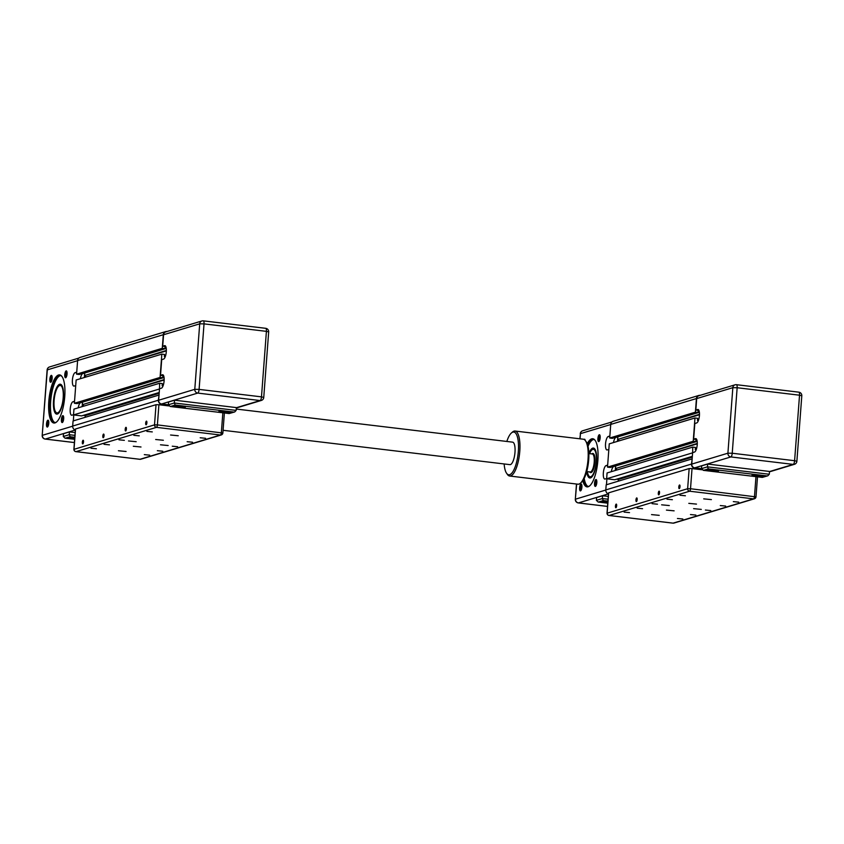 <?xml version="1.0" encoding="UTF-8"?>
<svg xmlns="http://www.w3.org/2000/svg" width="844" height="844" viewBox="0 0 844 844"><rect width="100%" height="100%" fill="white"/><g stroke="black" fill="none" stroke-linecap="round" stroke-linejoin="round"><path stroke-width="1.27" d="M167.038 331.481L167.059 331.481A3.682 3.46 -106.8 0 0 163.303 334.709L162.28 348.308L164.949 348.625L165.107 346.504L165.804 346.589L162.702 346.219L164.569 345.65A6.794 2.163 96.8 0 1 164.875 345.629A6.794 2.163 96.8 0 1 166.257 352.159A6.794 2.163 96.8 0 1 163.557 359.09L161.7 359.649L160.518 375.327L163.62 375.696L162.913 375.612L162.755 377.743L160.086 377.426L161.837 354.132L164.506 354.448L164.348 356.579L165.266 356.695M159.484 389.105L159.653 383.25L162.322 383.566L162.153 385.697L163.082 385.803M168.367 405.078L161.573 404.265A3.682 3.46 -106.8 0 1 158.377 400.214L159.031 395.15M74.409 442.541L45.333 439.059L75.327 430.007A3.682 3.46 -106.8 0 1 72.679 426.062L73.059 420.966L158.756 395.119M85.17 417.316L85.297 415.607L159.168 393.315M85.297 415.607L83.356 415.375M159.21 389.073L73.512 414.921L81.615 415.892L159.231 392.481M73.512 414.921L73.955 409.097L159.653 383.25M162.554 385.74L163.166 385.56M83.313 406.281L83.45 404.36L164.158 380.022M83.45 404.36L164.169 379.568M82.385 404.234L82.543 402.113L164.063 377.521M82.543 402.113L80.634 402.662A6.794 2.163 -83.2 0 0 78.175 407.831M160.086 377.426L74.388 403.284L77.057 403.601L162.755 377.743M74.388 403.284L76.139 379.99L161.837 354.132M164.749 356.632L165.361 356.442M85.497 377.162L85.645 375.253L166.342 350.904M85.645 375.253L166.352 350.45M84.579 375.126L84.738 372.995L166.247 348.403M84.738 372.995L82.817 373.554A6.794 2.163 -83.2 0 0 80.37 378.713M162.28 348.308L76.582 374.166L79.241 374.483L164.949 348.625M76.582 374.166L77.606 360.557A3.682 3.46 -106.8 0 1 80.001 357.455L165.709 331.597M75.77 451.593A2.268 0.717 -83.2 0 0 75.897 451.645A2.268 0.717 -83.2 0 0 75.992 451.635A2.268 2.131 -106.8 0 1 74.029 449.135L75.527 429.174M75.549 428.984L156.024 404.698L154.515 424.859A2.268 2.131 73.2 0 0 156.478 427.349A2.268 0.717 -83.2 0 0 157.395 424.891L154.515 424.859L74.019 449.335M222.753 433.035L157.395 424.891L158.904 404.73L156.024 404.698M158.904 404.73L168.821 405.922M172.26 446.202L177.651 446.729L172.26 446.202M118.941 439.819L124.342 440.336L118.941 439.819M82.332 442.256A1.836 0.58 96.8 0 1 83.155 440.251A1.836 0.58 96.8 0 1 83.514 442.14A1.836 0.58 96.8 0 1 82.723 443.902A1.836 0.58 96.8 0 1 82.332 442.256M102.82 436.074A1.836 0.58 96.8 0 1 103.643 434.069A1.836 0.58 96.8 0 1 104.012 435.958A1.836 0.58 96.8 0 1 103.211 437.709A1.836 0.58 96.8 0 1 102.82 436.074M125.186 429.332A1.836 0.58 96.8 0 1 126.009 427.328A1.836 0.58 96.8 0 1 126.368 429.216A1.836 0.58 96.8 0 1 125.566 430.967A1.836 0.58 96.8 0 1 125.186 429.332M145.674 423.15A1.836 0.58 96.8 0 1 146.497 421.145A1.836 0.58 96.8 0 1 146.856 423.034A1.836 0.58 96.8 0 1 146.065 424.785A1.836 0.58 96.8 0 1 145.674 423.15M160.487 444.788L168.167 445.537L160.487 444.788M133.31 446.254L141.001 446.993L133.31 446.254M118.413 450.749L126.094 451.487L118.413 450.749M128.499 440.958L136.179 441.707L128.499 440.958M170.572 435.008L178.253 435.757L170.572 435.008M155.665 439.502L163.356 440.251L155.665 439.502M91.004 448.248L96.395 448.776L91.004 448.248M104.044 444.313L109.435 444.841L104.044 444.313M144.313 454.631L149.704 455.159L144.313 454.631M157.353 450.696L162.755 451.223L157.353 450.696M133.848 435.325L139.249 435.842L133.848 435.325M146.888 431.389L152.289 431.906L146.888 431.389M187.157 441.707L192.559 442.224L187.157 441.707M200.207 437.772L205.598 438.3L200.207 437.772M160.518 375.327L162.375 374.768A6.794 2.163 96.8 0 1 162.681 374.736A6.794 2.163 96.8 0 1 164.074 381.277A6.794 2.163 96.8 0 1 161.373 388.208L159.505 388.767L158.64 400.246L194.785 389.337L199.1 389.39A3.397 1.076 96.8 0 1 197.728 393.082L260.11 400.552A3.397 1.076 -83.2 0 0 261.482 396.859L199.1 389.39L204.026 323.874L199.712 323.832L194.785 389.337A3.397 3.186 73.2 0 0 197.728 393.082L161.594 403.991A3.397 3.186 -106.8 0 1 158.64 400.246M162.702 346.219L163.567 334.741A3.397 3.186 -106.8 0 1 165.783 331.871L201.927 320.963A3.397 3.186 73.2 0 0 199.712 323.832L163.567 334.741M224.177 411.461L226.382 411.956L223.059 411.798L224.177 411.461M180.12 406.65L177.905 406.154L180.152 406.186M218.944 411.429A5.665 0.738 -175.7 0 0 224.483 412.473A5.665 0.738 -175.7 0 0 230.106 412.262M219.187 411.323A5.665 0.738 4.3 0 1 225.496 411.302A5.665 0.738 4.3 0 1 230.169 412.389A5.665 0.738 4.3 0 1 224.462 412.695A5.665 0.738 4.3 0 1 218.87 411.534A5.665 0.738 4.3 0 1 219.187 411.323M174.159 406.069A5.665 0.738 -175.7 0 0 179.698 407.114A5.665 0.738 -175.7 0 0 185.332 406.903M174.402 405.953A5.665 0.738 4.3 0 1 180.711 405.943A5.665 0.738 4.3 0 1 185.385 407.019A5.665 0.738 4.3 0 1 179.677 407.336A5.665 0.738 4.3 0 1 174.086 406.175A5.665 0.738 4.3 0 1 174.402 405.953M229.03 413.518L170.382 406.491L175.225 405.036L233.872 412.062L229.178 413.549L234.706 411.946L236.162 410.406L174.318 402.999L168.357 404.793L161.594 403.991M233.872 412.062L234.706 411.946M170.382 406.491L168.357 404.793L168.568 401.997L174.529 400.193L236.362 407.599L236.162 410.406M175.225 405.036L174.318 402.999L174.529 400.193M75.717 385.592L74.135 386.067A6.794 2.163 96.8 0 1 73.829 386.098A6.794 2.163 96.8 0 1 72.447 379.557A6.794 2.163 96.8 0 1 75.148 372.637L76.73 372.151M60.662 375.559A23.78 7.564 -83.2 0 0 50.661 401.533A23.78 7.564 -83.2 0 0 55.029 422.622M53.531 400.668A15.065 4.79 -83.2 0 0 58.384 413.454A15.065 4.79 -83.2 0 0 63.237 399.739A15.065 4.79 -83.2 0 0 61.76 385.265A15.065 4.79 -83.2 0 0 53.531 400.668M66.233 377.162A2.785 0.886 96.8 0 1 66.222 377.162A2.785 0.886 96.8 0 1 65.632 374.673A2.785 0.886 96.8 0 1 66.887 371.634A2.785 0.886 96.8 0 1 66.898 371.634M64.777 374.662A3.46 1.097 -83.2 0 0 65.895 377.606A3.46 1.097 -83.2 0 0 67.003 374.451A3.46 1.097 -83.2 0 0 66.665 371.128A3.46 1.097 -83.2 0 0 64.777 374.662M73.776 414.953L73.333 420.892M73.534 414.699L71.94 415.185A6.794 2.163 96.8 0 1 71.645 415.216A6.794 2.163 96.8 0 1 70.252 408.675A6.794 2.163 96.8 0 1 72.953 401.744L74.546 401.269M49.87 379.167A3.46 1.097 -83.2 0 0 50.988 382.1A3.46 1.097 -83.2 0 0 52.096 378.945A3.46 1.097 -83.2 0 0 51.758 375.622A3.46 1.097 -83.2 0 0 49.87 379.167M61.401 419.457A3.46 1.097 -83.2 0 0 62.519 422.401A3.46 1.097 -83.2 0 0 63.638 419.246A3.46 1.097 -83.2 0 0 63.3 415.913A3.46 1.097 -83.2 0 0 61.401 419.457M48.804 401.375A24.233 7.701 -83.2 0 0 56.622 421.947A24.233 7.701 -83.2 0 0 64.429 399.877A24.233 7.701 -83.2 0 0 62.055 376.603A24.233 7.701 -83.2 0 0 48.804 401.375M46.504 423.952A3.46 1.097 -83.2 0 0 47.623 426.895A3.46 1.097 -83.2 0 0 48.73 423.741A3.46 1.097 -83.2 0 0 48.393 420.417A3.46 1.097 -83.2 0 0 46.504 423.952M51.326 381.657A2.785 0.886 96.8 0 1 51.315 381.657A2.785 0.886 96.8 0 1 50.735 379.167A2.785 0.886 96.8 0 1 51.98 376.129A2.785 0.886 96.8 0 1 51.99 376.129M47.96 426.452A2.785 0.886 96.8 0 1 47.95 426.452A2.785 0.886 96.8 0 1 47.359 423.962A2.785 0.886 96.8 0 1 48.614 420.924A2.785 0.886 96.8 0 1 48.625 420.924M62.867 421.958A2.785 0.886 96.8 0 1 62.857 421.958A2.785 0.886 96.8 0 1 62.266 419.468A2.785 0.886 96.8 0 1 63.511 416.43A2.785 0.886 96.8 0 1 63.522 416.43M84.347 377.511L84.685 372.985M82.153 406.629L82.49 402.103M62.741 401.575A13.82 4.389 96.8 0 1 55.63 411.935A13.82 4.389 96.8 0 1 54.28 398.663A13.82 4.389 96.8 0 1 58.732 386.088A13.82 4.389 96.8 0 1 62.741 401.575M62.867 387.892A14.158 4.505 -83.2 0 0 60.641 385.17A14.158 4.505 -83.2 0 0 59.048 385.803A14.158 4.505 -83.2 0 0 58.89 385.951M55.757 412.104A14.158 4.505 -83.2 0 0 55.873 412.294A14.158 4.505 -83.2 0 0 57.276 413.286A14.158 4.505 -83.2 0 0 60.072 411.165M58.552 413.307A14.728 4.684 96.8 0 1 57.054 413.824A14.728 4.684 96.8 0 1 53.953 400.668A14.728 4.684 96.8 0 1 60.557 384.59A14.728 4.684 96.8 0 1 61.886 385.455M74.652 439.313L65.009 438.173L63.279 436.496L63.49 433.689L69.451 431.896L69.24 434.692L70.157 436.738L74.799 437.287M74.673 439.038A5.665 0.738 4.3 0 1 69.018 437.867A5.665 0.738 4.3 0 1 74.778 437.561M74.683 438.817A5.665 0.738 4.3 0 1 69.092 437.762M69.451 431.896L75.158 432.582M56.843 421.747A23.78 7.564 96.8 0 1 54.375 422.633A23.78 7.564 96.8 0 1 49.374 401.375A23.78 7.564 96.8 0 1 60.029 375.401A23.78 7.564 96.8 0 1 62.224 376.846M74.726 438.31L72.827 437.857L74.757 437.846M695.878 441.591L693.219 441.275L607.511 467.133L610.18 467.449L695.878 441.591L696.036 439.471L696.743 439.555L693.641 439.186L694.823 423.509L696.68 422.939A6.794 2.163 96.8 0 0 699.381 416.018A6.794 2.163 96.8 0 0 697.999 409.477A6.794 2.163 96.8 0 0 697.693 409.509L695.836 410.068L698.938 410.437L698.231 410.353L698.072 412.484L695.403 412.167L696.427 398.558A3.682 3.46 -106.8 0 1 700.172 395.33L700.182 395.34M693.219 441.275L694.971 417.98L697.629 418.307L697.471 420.428L698.399 420.544M692.607 452.954L692.776 447.098L695.445 447.415L695.287 449.546L696.205 449.652M701.491 468.937L694.696 468.114A3.682 3.46 -106.8 0 1 691.5 464.063L692.154 458.999M605.792 490.037L575.513 499.163A3.397 3.186 -106.8 0 0 578.456 502.908A3.397 1.076 96.8 0 1 578.309 502.929L607.532 506.421L578.456 502.908L608.45 493.867A3.682 3.46 -106.8 0 1 605.802 489.921L606.182 484.825L691.89 458.967M618.293 481.175L618.42 479.455L692.291 457.174M618.42 479.455L616.489 479.223M692.344 452.922L606.636 478.78L614.749 479.751L692.354 456.33M606.636 478.78L607.079 472.957L692.776 447.098M695.678 449.599L696.3 449.409M616.436 470.129L616.574 468.22L697.281 443.87M616.574 468.22L697.292 443.416M615.508 468.093L615.677 465.962L697.186 441.37M615.677 465.962L613.757 466.521A6.794 2.163 -83.2 0 0 611.299 471.68M607.511 467.133L609.262 443.838L694.971 417.98M697.872 420.481L698.484 420.291M618.62 441.022L618.768 439.102L699.465 414.752M618.768 439.102L699.476 414.298M617.702 438.975L617.861 436.844L699.37 412.252M617.861 436.844L615.941 437.403A6.794 2.163 -83.2 0 0 613.493 442.562M695.403 412.167L609.706 438.015L612.375 438.331L698.072 412.484M609.706 438.015L610.729 424.416A3.682 3.46 -106.8 0 1 613.134 421.304L698.832 395.446M608.904 515.441A2.268 0.717 -83.2 0 0 609.02 515.494A2.268 0.717 -83.2 0 0 609.115 515.484A2.268 2.131 -106.8 0 1 607.152 512.994L608.661 493.023M608.672 492.833L689.158 468.557L687.638 488.708A2.268 2.131 73.2 0 0 689.601 491.208A2.268 0.717 -83.2 0 0 690.519 488.739L687.638 488.708L607.152 513.184M755.876 496.884L690.519 488.739L692.027 468.589L689.158 468.557M692.027 468.589L701.944 469.77M705.384 510.05L710.785 510.578L705.384 510.05M652.074 503.668L657.465 504.195L652.074 503.668M615.455 506.105A1.836 0.58 96.8 0 1 616.278 504.1A1.836 0.58 96.8 0 1 616.637 505.999A1.836 0.58 96.8 0 1 615.846 507.75A1.836 0.58 96.8 0 1 615.455 506.105M635.954 499.922A1.836 0.58 96.8 0 1 636.777 497.918A1.836 0.58 96.8 0 1 637.136 499.817A1.836 0.58 96.8 0 1 636.334 501.568A1.836 0.58 96.8 0 1 635.954 499.922M658.309 493.181A1.836 0.58 96.8 0 1 659.132 491.176A1.836 0.58 96.8 0 1 659.491 493.065A1.836 0.58 96.8 0 1 658.689 494.816A1.836 0.58 96.8 0 1 658.309 493.181M678.798 486.999A1.836 0.58 96.8 0 1 679.62 484.994A1.836 0.58 96.8 0 1 679.979 486.882A1.836 0.58 96.8 0 1 679.188 488.634A1.836 0.58 96.8 0 1 678.798 486.999M693.61 508.647L701.29 509.386L693.61 508.647M666.433 510.103L674.124 510.842L666.433 510.103M651.536 514.597L659.217 515.346L651.536 514.597M661.622 504.817L669.303 505.556L661.622 504.817M703.696 498.857L711.386 499.606L703.696 498.857M688.799 503.362L696.479 504.1L688.799 503.362M624.127 512.097L629.519 512.624L624.127 512.097M637.167 508.162L642.569 508.689L637.167 508.162M677.437 518.49L682.838 519.007L677.437 518.49M690.476 514.555L695.878 515.072L690.476 514.555M666.971 499.173L672.373 499.701L666.971 499.173M680.011 495.238L685.412 495.766L680.011 495.238M720.291 505.556L725.682 506.083L720.291 505.556M733.331 501.621L738.722 502.148L733.331 501.621M693.641 439.186L695.509 438.616A6.794 2.163 96.8 0 1 695.804 438.595A6.794 2.163 96.8 0 1 697.197 445.126A6.794 2.163 96.8 0 1 694.496 452.057L692.629 452.616L691.774 464.094L727.908 453.196L732.233 453.239A3.397 1.076 96.8 0 1 730.862 456.931L793.233 464.4A3.397 1.076 -83.2 0 0 794.605 460.708L732.233 453.239L737.15 387.734L732.835 387.681L727.908 453.196A3.397 3.186 73.2 0 0 730.862 456.931L694.717 467.84A3.397 3.186 -106.8 0 1 691.774 464.094M695.836 410.068L696.69 398.59A3.397 3.186 -106.8 0 1 698.916 395.72L735.05 384.811A3.397 3.186 73.2 0 0 732.835 387.681L696.69 398.59M757.3 475.309L759.505 475.805L756.182 475.647L757.3 475.309M713.243 470.498L711.028 470.002L713.275 470.034M752.067 475.277A5.665 0.738 -175.7 0 0 757.606 476.322A5.665 0.738 -175.7 0 0 763.24 476.121M752.31 475.172A5.665 0.738 4.3 0 1 758.619 475.151A5.665 0.738 4.3 0 1 763.292 476.238A5.665 0.738 4.3 0 1 757.585 476.543A5.665 0.738 4.3 0 1 751.993 475.383A5.665 0.738 4.3 0 1 752.31 475.172M707.293 469.918A5.665 0.738 -175.7 0 0 712.821 470.963A5.665 0.738 -175.7 0 0 718.455 470.752M707.536 469.813A5.665 0.738 4.3 0 1 713.834 469.791A5.665 0.738 4.3 0 1 718.508 470.868A5.665 0.738 4.3 0 1 712.811 471.184A5.665 0.738 4.3 0 1 707.219 470.024A5.665 0.738 4.3 0 1 707.536 469.813M762.153 477.377L703.506 470.351L708.359 468.884L766.996 475.911L762.301 477.409L767.829 475.794L769.285 474.254L707.441 466.848L701.48 468.642L694.717 467.84M766.996 475.911L767.829 475.794M703.506 470.351L701.48 468.642L701.691 465.846L707.652 464.052L769.496 471.458L769.285 474.254M708.359 468.884L707.441 466.848L707.652 464.052M589.555 453.65A13.82 4.389 96.8 0 1 591.855 449.936A13.82 4.389 96.8 0 1 595.864 465.424A13.82 4.389 96.8 0 1 588.753 475.794A13.82 4.389 96.8 0 1 587.392 471.648M608.851 449.441L607.258 449.926A6.794 2.163 96.8 0 1 606.952 449.947A6.794 2.163 96.8 0 1 605.57 443.416A6.794 2.163 96.8 0 1 608.271 436.485L609.853 436M584.185 478.442A23.78 7.564 -83.2 0 0 588.152 486.471M593.786 439.418A23.78 7.564 -83.2 0 0 588.036 446.286M586.728 471.564A15.065 4.79 -83.2 0 0 591.517 477.303A15.065 4.79 -83.2 0 0 596.36 463.588A15.065 4.79 -83.2 0 0 594.893 449.124A15.065 4.79 -83.2 0 0 588.89 453.566L592.309 453.977A9.062 2.88 96.8 0 1 594.092 463.324A9.062 2.88 96.8 0 1 590.156 471.975L586.717 471.564M599.356 441.022A2.785 0.886 96.8 0 1 599.346 441.011A2.785 0.886 96.8 0 1 598.765 438.532A2.785 0.886 96.8 0 1 600.01 435.483A2.785 0.886 96.8 0 1 600.021 435.483M597.9 438.521A3.46 1.097 -83.2 0 0 599.018 441.454A3.46 1.097 -83.2 0 0 600.126 438.3A3.46 1.097 -83.2 0 0 599.789 434.976A3.46 1.097 -83.2 0 0 597.9 438.521M606.91 478.812L606.456 484.741M606.657 478.559L605.064 479.033A6.794 2.163 96.8 0 1 604.768 479.065A6.794 2.163 96.8 0 1 603.376 472.524A6.794 2.163 96.8 0 1 606.076 465.593L607.669 465.118M585.208 440.41A3.46 1.097 -83.2 0 0 584.892 439.471A3.46 1.097 -83.2 0 0 584.08 439.46M594.535 483.306A3.46 1.097 -83.2 0 0 595.653 486.249A3.46 1.097 -83.2 0 0 596.761 483.095A3.46 1.097 -83.2 0 0 596.423 479.772A3.46 1.097 -83.2 0 0 594.535 483.306M582.803 480.763A24.233 7.701 -83.2 0 0 589.756 485.796A24.233 7.701 -83.2 0 0 597.552 463.736A24.233 7.701 -83.2 0 0 595.178 440.452A24.233 7.701 -83.2 0 0 587.234 443.701M579.628 487.8A3.46 1.097 -83.2 0 0 580.746 490.744A3.46 1.097 -83.2 0 0 581.854 487.589A3.46 1.097 -83.2 0 0 581.516 484.266A3.46 1.097 -83.2 0 0 579.628 487.8M581.083 490.301A2.785 0.886 96.8 0 1 581.073 490.301A2.785 0.886 96.8 0 1 580.493 487.811A2.785 0.886 96.8 0 1 581.738 484.772A2.785 0.886 96.8 0 1 581.748 484.772M595.991 485.806A2.785 0.886 96.8 0 1 595.98 485.806A2.785 0.886 96.8 0 1 595.389 483.317A2.785 0.886 96.8 0 1 596.645 480.278A2.785 0.886 96.8 0 1 596.655 480.278M617.47 441.37L617.808 436.844M615.276 470.477L615.624 465.951M595.991 451.751A14.158 4.505 -83.2 0 0 593.775 449.019A14.158 4.505 -83.2 0 0 592.171 449.652A14.158 4.505 -83.2 0 0 592.013 449.81M588.88 475.963A14.158 4.505 -83.2 0 0 589.006 476.143A14.158 4.505 -83.2 0 0 590.399 477.134A14.158 4.505 -83.2 0 0 593.205 475.014M589.344 453.629A14.728 4.684 96.8 0 1 593.68 448.438A14.728 4.684 96.8 0 1 595.009 449.303M591.676 477.155A14.728 4.684 96.8 0 1 590.178 477.683A14.728 4.684 96.8 0 1 587.181 471.617M598.143 502.032L607.775 503.182L598.143 502.032L596.402 500.344L596.613 497.549L602.574 495.744L602.363 498.551L603.281 500.587L607.923 501.146M607.796 502.887A5.665 0.738 4.3 0 1 602.141 501.726A5.665 0.738 4.3 0 1 607.902 501.42M607.807 502.665A5.665 0.738 4.3 0 1 602.215 501.621M602.574 495.744L608.281 496.43M587.529 444.482A23.78 7.564 96.8 0 1 593.153 439.249A23.78 7.564 96.8 0 1 595.347 440.695M589.967 485.595A23.78 7.564 96.8 0 1 587.498 486.482A23.78 7.564 96.8 0 1 583.267 480.078M607.849 502.169L605.95 501.705L607.88 501.695M506.579 473.252L507.392 474.433A22.651 7.206 -83.2 0 0 509.639 476.016A22.651 7.206 -83.2 0 0 519.482 454.388A22.651 7.206 -83.2 0 0 515.03 431.031A22.651 7.206 -83.2 0 0 514.017 431.136A22.651 7.206 -83.2 0 0 512.477 432.054L511.401 432.993A21.522 6.836 96.8 0 1 512.867 432.128A21.522 6.836 96.8 0 1 517.762 456.382A21.522 6.836 96.8 0 1 506.579 473.252A21.522 6.836 96.8 0 1 504.142 463.957M506.833 441.465A21.522 6.836 96.8 0 1 511.401 432.993M515.03 431.031L583.267 439.207A22.651 7.206 96.8 0 1 585.504 440.8A22.651 7.206 96.8 0 1 587.719 462.554A22.651 7.206 96.8 0 1 580.429 483.179A22.651 7.206 96.8 0 1 577.876 484.192L509.639 476.016M580.429 483.179L581.505 482.23A21.522 6.836 -83.2 0 0 588.426 462.639A21.522 6.836 -83.2 0 0 586.327 441.971L585.504 440.8M236.257 409.055L512.614 442.151A11.331 3.598 96.8 0 1 514.84 453.829A11.331 3.598 96.8 0 1 509.913 464.643L223.08 430.292M159.706 404.825L161.573 404.265M72.679 426.062L158.377 400.214M77.606 360.557L163.303 334.709M75.422 429.068L73.903 449.219A2.268 2.268 0 0 0 75.897 451.645L139.872 459.305A2.268 2.268 0 0 0 140.79 459.22A2.268 2.131 -106.8 0 1 139.967 459.294A2.268 0.717 96.8 0 1 139.872 459.305A2.268 0.717 96.8 0 1 139.766 459.273M222.848 412.8L221.36 432.55A2.268 0.717 96.8 0 1 220.453 435.019A2.268 2.131 73.2 0 0 221.276 434.945A2.268 2.268 0 0 0 222.879 432.94L224.377 412.98M139.967 459.294L75.992 451.635L156.478 427.349L220.453 435.019L139.967 459.294M162.375 374.768L162.966 374.841M164.569 345.65L165.16 345.723M268.677 331.945L263.75 397.45L261.482 396.859L266.409 331.354L268.677 331.945A3.397 3.397 0 0 0 265.691 328.316L203.32 320.847A3.397 3.397 0 0 0 201.927 320.963A3.397 3.186 73.2 0 1 203.161 320.857A3.397 1.076 96.8 0 1 203.32 320.847A3.397 1.076 96.8 0 1 204.026 323.874L266.409 331.354A3.397 1.076 -83.2 0 0 265.691 328.316A3.397 1.076 -83.2 0 0 265.543 328.327M236.362 407.715L260.11 400.552A3.397 3.186 73.2 0 0 261.345 400.446A3.397 3.397 0 0 0 263.75 397.45M75.148 372.637L76.677 372.816M77.595 360.673L47.127 369.936L42.2 435.441L47.317 369.809A3.397 3.186 -106.8 0 1 49.532 366.94A3.397 3.397 0 0 0 47.127 369.936M72.668 426.178L42.39 435.314A3.397 3.186 -106.8 0 0 45.333 439.059A3.397 1.076 96.8 0 1 45.186 439.07A3.397 1.076 96.8 0 1 45.006 438.996M72.953 401.744L74.494 401.934M74.947 435.377L69.24 434.692L63.279 436.496M65.304 438.194L70.157 436.738M692.829 468.684L694.696 468.114M605.802 489.921L691.5 464.063M610.729 424.416L696.427 398.558M608.545 492.917L607.026 513.078A2.268 2.268 0 0 0 609.02 515.494L672.995 523.153A2.268 2.268 0 0 0 673.913 523.08A2.268 2.131 -106.8 0 1 673.09 523.143A2.268 0.717 96.8 0 1 672.995 523.153A2.268 0.717 96.8 0 1 672.9 523.122M755.971 476.649L754.494 496.399A2.268 0.717 96.8 0 1 753.576 498.867A2.268 2.131 73.2 0 0 754.399 498.793A2.268 2.268 0 0 0 756.002 496.799L757.501 476.828M673.09 523.143L609.115 515.484L689.601 491.208L753.576 498.867L673.09 523.143M695.509 438.616L696.1 438.69M697.693 409.509L698.283 409.572M801.8 395.794L796.873 461.299L794.605 460.708L799.532 395.203L801.8 395.794A3.397 3.397 0 0 0 798.814 392.165L736.443 384.695A3.397 3.397 0 0 0 735.05 384.811A3.397 3.186 73.2 0 1 736.284 384.706A3.397 1.076 96.8 0 1 736.443 384.695A3.397 1.076 96.8 0 1 737.15 387.734L799.532 395.203A3.397 1.076 -83.2 0 0 798.814 392.165A3.397 1.076 -83.2 0 0 798.667 392.175M769.485 471.574L793.233 464.4A3.397 3.186 73.2 0 0 794.468 464.295A3.397 3.397 0 0 0 796.873 461.299M589.661 471.912A9.632 3.059 -83.2 0 0 594.809 463.409A9.632 3.059 -83.2 0 0 591.813 453.924M608.271 436.485L609.811 436.664M610.718 424.532L580.44 433.658L579.87 438.806M576.473 484.023L575.323 499.3L576.652 484.045M580.05 438.827L580.44 433.658A3.397 3.186 -106.8 0 1 582.655 430.788A3.397 3.397 0 0 0 580.25 433.795M606.076 465.593L607.617 465.782M608.07 499.226L602.363 498.551L596.402 500.344M598.438 502.053L603.281 500.587M575.323 499.3A3.397 3.397 0 0 0 578.309 502.929A3.397 1.076 96.8 0 1 578.129 502.855M221.276 434.945L140.79 459.22M229.178 413.549L170.087 406.481M236.341 407.99L261.345 400.446M57.276 413.286L58.394 413.423M60.641 385.17L61.76 385.307M65.009 438.173L74.652 439.334M42.2 435.441A3.397 3.397 0 0 0 45.186 439.07L74.399 442.572M78.808 358.109L49.532 366.94M754.399 498.793L673.913 523.08M762.301 477.409L703.21 470.33M769.464 471.838L794.468 464.295M590.399 477.134L591.517 477.271M593.775 449.019L594.883 449.156M611.942 421.958L582.655 430.788"/></g></svg>
